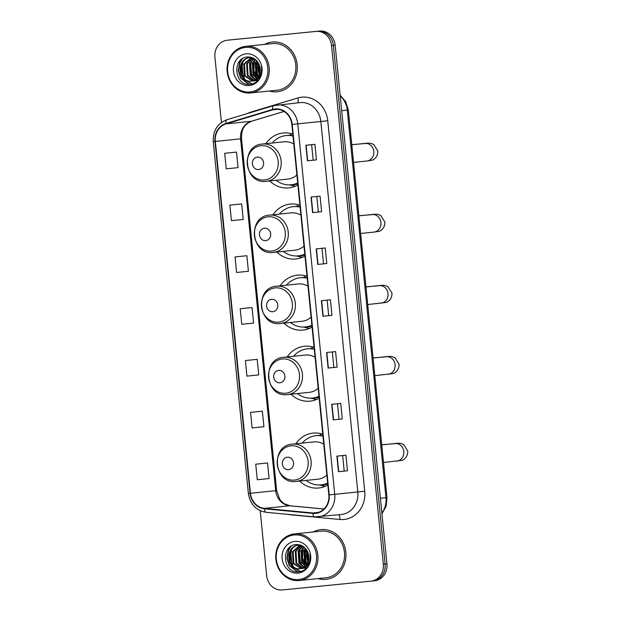 <?xml version="1.0" encoding="UTF-8"?>
<svg xmlns="http://www.w3.org/2000/svg" width="621" height="621" viewBox="0 0 621 621"><rect width="100%" height="100%" fill="white"/><g stroke="black" fill="none" stroke-linecap="round" stroke-linejoin="round"><path stroke-width="0.93" d="M322.773 434.226A27.596 24.848 -95.9 0 0 313.163 433.093A27.596 24.848 -95.9 0 0 313.077 433.101A27.596 24.848 -95.9 0 0 295.844 443.774M299.679 481.065A27.596 24.848 -95.9 0 0 318.643 488.013A27.596 24.848 -95.9 0 0 318.728 488.005A27.596 24.848 -95.9 0 0 327.841 485.017M321.818 433.924A27.596 24.848 -95.9 0 0 319.31 435.476M314.102 347.38A27.596 24.848 -95.9 0 0 304.492 346.254A27.596 24.848 -95.9 0 0 304.406 346.262A27.596 24.848 -95.9 0 0 287.174 356.935M291.016 394.226A27.596 24.848 -95.9 0 0 309.972 401.174A27.596 24.848 -95.9 0 0 310.058 401.166A27.596 24.848 -95.9 0 0 319.171 398.177M313.147 347.077A27.596 24.848 -95.9 0 0 310.64 348.637M307.007 276.298A27.596 24.848 -95.9 0 0 297.397 275.165A27.596 24.848 -95.9 0 0 297.312 275.173A27.596 24.848 -95.9 0 0 280.079 285.846M283.921 323.137A27.596 24.848 -95.9 0 0 302.877 330.085A27.596 24.848 -95.9 0 0 302.963 330.077A27.596 24.848 -95.9 0 0 312.076 327.088M306.052 275.988A27.596 24.848 -95.9 0 0 303.545 277.548M299.912 205.209A27.596 24.848 -95.9 0 0 290.302 204.076A27.596 24.848 -95.9 0 0 290.217 204.084A27.596 24.848 -95.9 0 0 272.984 214.757M276.826 252.048A27.596 24.848 -95.9 0 0 295.782 258.996A27.596 24.848 -95.9 0 0 295.868 258.988A27.596 24.848 -95.9 0 0 304.981 255.999M298.957 204.899A27.596 24.848 -95.9 0 0 296.45 206.459M292.817 134.12A27.596 24.848 -95.9 0 0 283.207 132.987A27.596 24.848 -95.9 0 0 283.122 132.995A27.596 24.848 -95.9 0 0 265.889 143.668M269.731 180.959A27.596 24.848 -95.9 0 0 288.687 187.907A27.596 24.848 -95.9 0 0 288.773 187.899A27.596 24.848 -95.9 0 0 297.886 184.911M291.862 133.81A27.596 24.848 -95.9 0 0 289.355 135.37M306.782 550.159A20.827 18.754 -95.9 0 0 306.774 550.19A20.827 18.754 -95.9 0 1 306.782 550.159L307.744 562.463M306.479 553.761A20.827 18.754 -95.9 0 0 307.558 560.794A20.827 18.754 -95.9 0 1 306.479 553.761M308.699 563.697A20.827 18.754 -95.9 0 0 309.033 564.373A20.827 18.754 -95.9 0 1 308.699 563.697M308.288 553.614A20.827 18.754 -95.9 0 0 308.777 558.403A20.827 18.754 -95.9 0 1 308.288 553.614M309.491 561.004A20.827 18.754 -95.9 0 0 309.871 562.067A20.827 18.754 -95.9 0 1 309.491 561.004M258.111 62.589A20.827 18.754 -95.9 0 0 258.111 62.62A20.827 18.754 -95.9 0 0 258.111 62.62L259.073 74.9M257.816 66.191A20.827 18.754 -95.9 0 0 258.887 73.224A20.827 18.754 -95.9 0 1 257.816 66.191M260.036 76.135A20.827 18.754 -95.9 0 0 260.37 76.802A20.827 18.754 -95.9 0 1 260.036 76.135M259.617 66.043A20.827 18.754 -95.9 0 0 260.114 70.833A20.827 18.754 -95.9 0 1 259.617 66.043M260.82 73.433A20.827 18.754 -95.9 0 0 261.208 74.497A20.827 18.754 -95.9 0 1 260.82 73.433M372.779 580.969L374.486 580.798A15.618 14.066 -95.9 0 0 374.533 580.79A15.618 14.066 -95.9 0 0 386.93 563.868L335.161 45.209A15.618 14.066 -95.9 0 0 319.613 31.05L230.973 39.829A15.618 14.066 -95.9 0 0 230.927 39.837A15.618 14.066 -95.9 0 0 230.872 39.845M370.978 581.155L372.678 580.984A15.618 14.066 -95.9 0 0 372.732 580.977A15.618 14.066 -95.9 0 0 385.121 564.054L333.353 45.395A15.618 14.066 -95.9 0 0 317.805 31.236L229.165 40.016A15.618 14.066 -95.9 0 0 229.118 40.023A15.618 14.066 -95.9 0 0 229.071 40.031M272.308 42.026A24.995 22.503 -95.9 0 0 272.231 42.042A24.995 22.503 -95.9 0 0 264.6 44.394A24.995 22.503 -95.9 0 1 272.231 42.042A24.995 22.503 -95.9 0 1 272.308 42.026A24.995 22.503 -95.9 0 1 297.18 64.638A24.995 22.503 -95.9 0 1 277.346 91.761A24.995 22.503 -95.9 0 0 297.18 64.638A24.995 22.503 -95.9 0 0 272.308 42.026M269.398 91.015A24.995 22.503 -95.9 0 0 277.269 91.768A24.995 22.503 -95.9 0 0 277.346 91.761A24.995 22.503 -95.9 0 1 277.269 91.768A24.995 22.503 -95.9 0 1 269.398 91.015M254.975 59.166A24.995 22.503 -95.9 0 0 254.866 59.577A24.995 22.503 -95.9 0 1 254.975 59.166M254.641 60.563A24.995 22.503 -95.9 0 0 254.136 68.178A24.995 22.503 -95.9 0 1 254.641 60.563M254.633 71.795A24.995 22.503 -95.9 0 0 256.822 78.223A24.995 22.503 -95.9 0 1 254.633 71.795M257.226 79.014A24.995 22.503 -95.9 0 0 257.536 79.589A24.995 22.503 -95.9 0 1 257.226 79.014M257.886 80.451L256.597 80.606L257.987 80.35A24.995 22.503 -95.9 0 0 257.987 80.35A24.995 22.503 -95.9 0 0 257.987 80.35L256.915 80.202M320.972 529.597A24.995 22.503 -95.9 0 0 320.894 529.604A24.995 22.503 -95.9 0 0 313.263 531.964A24.995 22.503 -95.9 0 1 320.894 529.604L320.894 529.604A24.995 22.503 -95.9 0 1 320.972 529.597A24.995 22.503 -95.9 0 1 345.843 552.209A24.995 22.503 -95.9 0 1 326.017 579.331A24.995 22.503 -95.9 0 0 345.843 552.209A24.995 22.503 -95.9 0 0 320.972 529.597M318.068 578.586A24.995 22.503 -95.9 0 0 325.94 579.339A24.995 22.503 -95.9 0 0 326.017 579.331L326.017 579.331A24.995 22.503 -95.9 0 1 325.94 579.339A24.995 22.503 -95.9 0 1 318.068 578.586M303.638 546.736A24.995 22.503 -95.9 0 0 303.537 547.148A24.995 22.503 -95.9 0 1 303.638 546.736M303.304 548.133A24.995 22.503 -95.9 0 0 302.8 555.748A24.995 22.503 -95.9 0 1 303.304 548.133M303.304 559.366A24.995 22.503 -95.9 0 0 305.493 565.793A24.995 22.503 -95.9 0 1 303.304 559.366M305.889 566.585A24.995 22.503 -95.9 0 0 306.207 567.159A24.995 22.503 -95.9 0 1 305.889 566.585M306.549 568.021L305.268 568.176L306.65 567.92A24.995 22.503 -95.9 0 0 306.65 567.92A24.995 22.503 -95.9 0 0 306.65 567.92L305.586 567.773M275.266 109.343A16.666 15.005 84.1 0 1 291.847 124.448L328.827 494.914A16.666 15.005 84.1 0 1 315.608 512.969A16.666 15.005 84.1 0 1 312.937 512.985L264.422 508.374A16.666 15.005 84.1 0 1 250.457 493.268L215.34 141.441A16.666 15.005 84.1 0 1 226.044 123.889L272.697 109.855A16.666 15.005 84.1 0 1 275.212 109.35A16.666 15.005 84.1 0 1 275.266 109.343M275.227 108.931A17.078 15.378 -95.9 0 0 272.596 109.451L225.935 123.486A17.078 15.378 -95.9 0 0 214.967 141.472L250.084 493.307A17.078 15.378 -95.9 0 0 264.399 508.793L312.914 513.396A17.078 15.378 -95.9 0 0 329.2 494.883L292.219 124.41A17.078 15.378 -95.9 0 0 275.227 108.931M309.677 562.727A20.827 18.754 84.1 0 1 309.25 561.663M308.614 559.645A20.827 18.754 84.1 0 1 307.876 552.372M261.006 75.157A20.827 18.754 84.1 0 1 260.587 74.093M259.951 72.075A20.827 18.754 84.1 0 1 259.205 64.809M372.678 580.984A15.618 14.066 -95.9 0 0 372.732 580.977A15.618 14.066 -95.9 0 0 385.121 564.054L333.353 45.395A15.618 14.066 -95.9 0 0 317.805 31.236L229.165 40.016A15.618 14.066 -95.9 0 0 229.118 40.023L230.927 39.837M347.473 470.765L338.453 471.696L347.473 470.765L345.92 455.216L336.9 456.148L338.453 471.696M342.303 418.95L333.283 419.881L342.303 418.95L340.75 403.409L331.73 404.333L333.283 419.881M337.133 367.135L328.113 368.067L337.133 367.135L335.581 351.595L326.561 352.518L328.113 368.067M316.446 159.876L307.426 160.808L316.446 159.876L314.894 144.336L305.874 145.267L307.426 160.808M321.616 211.691L312.596 212.623L321.616 211.691L320.063 196.151L311.043 197.082L312.596 212.623M326.786 263.506L317.766 264.437L326.786 263.506L325.233 247.965L316.213 248.889L317.766 264.437M331.956 315.321L322.943 316.252L331.956 315.321L330.403 299.78L321.391 300.704L322.943 316.252M260.191 510.687L266.688 575.791A15.618 14.066 -95.9 0 0 282.237 589.95L370.877 581.171A15.618 14.066 -95.9 0 0 370.923 581.163A15.618 14.066 -95.9 0 0 383.32 564.241L331.552 45.581A15.618 14.066 -95.9 0 0 316.004 31.423L227.364 40.202A15.618 14.066 -95.9 0 0 227.317 40.21A15.618 14.066 -95.9 0 0 214.92 57.132L221.441 122.446M259.578 411.451L250.558 412.375L252.11 427.923L263.925 426.72L262.373 411.172L259.485 411.459M264.748 463.266L255.728 464.19L257.28 479.738L269.095 478.527L267.55 462.987L264.655 463.274M244.061 256.007L235.041 256.931L236.593 272.479L248.408 271.276L246.863 255.728L243.968 256.015M238.891 204.193L229.871 205.124L231.423 220.665L243.238 219.461L241.685 203.913L238.798 204.2M233.713 152.378L224.701 153.309L226.246 168.85L238.068 167.647L236.516 152.098L233.628 152.386M254.4 359.637L245.388 360.56L246.933 376.109L258.755 374.905L257.203 359.357L254.315 359.644M240.211 308.746L241.763 324.294L253.585 323.091L252.033 307.542L240.211 308.746L252.033 307.542M328.695 315.647L327.143 300.114M323.525 263.832L321.973 248.299M318.356 212.017L316.803 196.484M313.178 160.202L311.633 144.67M333.865 367.461L332.32 351.928M339.043 419.276L337.49 403.743M344.213 471.091L342.66 455.558M235.041 256.931L246.863 255.728M229.871 205.124L241.685 203.913M224.701 153.309L236.516 152.098M245.388 360.56L257.203 359.357M250.558 412.375L262.373 411.172M255.728 464.19L267.55 462.987M249.96 91.97A22.387 20.159 -95.9 0 0 267.798 67.697A22.387 20.159 -95.9 0 0 245.512 47.406A22.387 20.159 -95.9 0 0 227.674 71.671A22.387 20.159 -95.9 0 0 249.96 91.97M250.511 92.956A23.435 21.098 -95.9 0 0 250.589 92.948A23.435 21.098 -95.9 0 0 269.172 67.518A23.435 21.098 -95.9 0 0 245.862 46.327A23.435 21.098 -95.9 0 0 245.784 46.334A23.435 21.098 -95.9 0 0 227.193 71.764A23.435 21.098 -95.9 0 0 250.511 92.956M277.113 90.216A23.435 21.098 -95.9 0 0 277.191 90.208A23.435 21.098 -95.9 0 0 295.775 64.778A23.435 21.098 -95.9 0 0 272.464 43.586A23.435 21.098 -95.9 0 0 272.386 43.594A23.435 21.098 -95.9 0 0 272.316 43.602M261.402 73.728L260.991 72.898M260.145 70.336L259.873 67.037M259.376 74.163L258.522 63.295M257.8 77.082L255.914 74.722L255.223 62.962L256.589 60.602M258.126 76.616L256.628 74.652L255.937 62.892L256.962 61.021M256.465 78.572L253.05 75.017L252.359 63.257L255.153 59.306M256.807 78.246L253.764 74.947L253.073 63.187L255.503 59.585M256.551 80.125L255.573 79.837M255.091 79.651L250.185 75.312L249.495 63.552L253.81 58.413M258.119 80.202L257.265 80.047M256.892 79.954L255.961 79.643M255.441 79.418L250.907 75.242L250.209 63.482L254.136 58.599M256.597 80.606L255.518 80.652M255.153 80.637L254.059 80.497M253.694 80.419L247.329 75.607L246.63 63.847L252.615 57.815M256.954 80.559L255.868 80.559M255.503 80.528L254.4 80.342M254.043 80.256L248.043 75.537L247.352 63.777L252.894 57.939M260.253 77.051L253.733 80.901L252.654 80.947M252.289 80.932L244.464 75.902L243.774 64.142L251.334 57.59M254.09 80.854L253.011 80.854M252.646 80.823L245.179 75.832L244.488 64.072L251.699 57.606M253.477 80.513A11.768 10.596 -95.9 0 0 259.477 65.585C257.342 59.934 253.492 57.062 247.911 56.961C231.423 57.334 234.428 86.335 249.72 84.285C254.067 83.951 257.459 81.77 259.889 77.757C261.783 74.14 262.287 70.274 261.387 66.16C262.062 73.821 259.423 78.611 253.477 80.513L250.837 81.196C237.781 83.214 235.778 58.312 249.929 57.629L252.219 57.66M254.719 80.187L251.552 81.126C238.503 83.136 236.5 58.234 250.643 57.559M253.733 80.901L254.416 80.831M251.59 81.118L250.837 81.196M246.149 53.833A15.936 14.345 -95.9 0 0 233.457 71.105A15.936 14.345 -95.9 0 0 249.316 85.543A15.936 14.345 -95.9 0 0 262.008 68.271A15.936 14.345 -95.9 0 0 246.149 53.833M254.757 59.011A23.435 21.098 -95.9 0 0 254.478 59.981M254.206 61.153A23.435 21.098 -95.9 0 0 256.364 77.92M256.954 79.014A23.435 21.098 -95.9 0 0 257.35 79.698M249.316 84.301L240.971 78.052L238.604 70.577L239.923 62.729L242.4 58.731M251.955 83.951L245.621 80.117M244.495 78.743L241.468 70.282L242.958 62.046M253.089 77.858L250.053 69.397L251.544 61.161M258.243 76.437L255.79 68.892L257.04 61.106M261.814 70.491L261.573 68.97M248.788 84.293L240.606 78.091L238.247 70.608L239.566 62.768L241.631 59.267M251.699 84.014L244.775 79.589M243.308 77.516L241.996 63.59M251.893 76.631L250.581 62.705M257.622 76.041L256.31 62.116M260.486 75.746L260.137 75.118M259.508 73.79L258.67 63.583M261.744 71.679L261.464 70.546M258.615 169.541A6.249 5.628 -95.9 0 0 263.591 162.772A6.249 5.628 -95.9 0 0 257.373 157.105A6.249 5.628 -95.9 0 0 252.398 163.882A6.249 5.628 -95.9 0 0 258.615 169.541M287.81 179.096A18.746 16.876 -95.9 0 0 287.865 179.096A18.746 16.876 -95.9 0 0 296.892 174.967M293.811 144.056A18.746 16.876 -95.9 0 0 284.084 141.79A18.746 16.876 -95.9 0 0 284.03 141.798A18.746 16.876 -95.9 0 0 283.968 141.805M276.12 180.3A24.731 22.271 -95.9 0 0 291.109 184.779A24.731 22.271 -95.9 0 0 291.187 184.771A24.731 22.271 -95.9 0 0 297.692 182.962M293.011 136.046A24.731 22.271 -95.9 0 0 286.196 135.557A24.731 22.271 -95.9 0 0 286.118 135.564A24.731 22.271 -95.9 0 0 272.277 143.009M292.01 184.685A24.731 22.271 -95.9 0 0 292.087 184.678A24.731 22.271 -95.9 0 0 297.723 183.257M292.972 135.743A24.731 22.271 -95.9 0 1 292.98 135.743A24.731 22.271 -95.9 0 0 287.096 135.463A24.731 22.271 -95.9 0 0 287.018 135.471A24.731 22.271 -95.9 0 0 286.941 135.479M295.41 186.16A27.076 24.374 84.1 0 1 292.794 185.702L289.339 184.879M265.71 240.63A6.249 5.628 -95.9 0 0 270.686 233.861A6.249 5.628 -95.9 0 0 264.468 228.194A6.249 5.628 -95.9 0 0 259.493 234.971A6.249 5.628 -95.9 0 0 265.71 240.63M294.905 250.185A18.746 16.876 -95.9 0 0 294.959 250.185A18.746 16.876 -95.9 0 0 303.987 246.056M300.906 215.145A18.746 16.876 -95.9 0 0 291.179 212.879A18.746 16.876 -95.9 0 0 291.125 212.887A18.746 16.876 -95.9 0 0 291.063 212.894M283.215 251.389A24.731 22.271 -95.9 0 0 298.204 255.868A24.731 22.271 -95.9 0 0 298.282 255.86A24.731 22.271 -95.9 0 0 304.787 254.051M300.106 207.135A24.731 22.271 -95.9 0 0 293.291 206.646A24.731 22.271 -95.9 0 0 293.213 206.653A24.731 22.271 -95.9 0 0 279.38 214.098M299.105 255.774A24.731 22.271 -95.9 0 0 299.182 255.767A24.731 22.271 -95.9 0 0 304.818 254.346M300.075 206.832A24.731 22.271 -95.9 0 0 300.067 206.832A24.731 22.271 -95.9 0 0 294.191 206.552A24.731 22.271 -95.9 0 0 294.113 206.56A24.731 22.271 -95.9 0 0 294.036 206.568M302.505 257.249A27.076 24.374 84.1 0 1 299.889 256.791L296.434 255.968M272.805 311.719A6.249 5.628 -95.9 0 0 277.781 304.95A6.249 5.628 -95.9 0 0 271.563 299.283A6.249 5.628 -95.9 0 0 266.588 306.06A6.249 5.628 -95.9 0 0 272.805 311.719M302 321.274A18.746 16.876 -95.9 0 0 302.062 321.274A18.746 16.876 -95.9 0 0 311.082 317.145M308 286.234A18.746 16.876 -95.9 0 0 298.274 283.968A18.746 16.876 -95.9 0 0 298.22 283.976A18.746 16.876 -95.9 0 0 298.158 283.983M290.31 322.478A24.731 22.271 -95.9 0 0 305.299 326.957A24.731 22.271 -95.9 0 0 305.377 326.949A24.731 22.271 -95.9 0 0 311.882 325.14M307.201 278.224A24.731 22.271 -95.9 0 0 300.385 277.734A24.731 22.271 -95.9 0 0 300.308 277.742A24.731 22.271 -95.9 0 0 286.475 285.186M306.2 326.863A24.731 22.271 -95.9 0 0 306.277 326.856A24.731 22.271 -95.9 0 0 311.913 325.435M307.17 277.921A24.731 22.271 -95.9 0 0 307.162 277.921A24.731 22.271 -95.9 0 0 301.286 277.641A24.731 22.271 -95.9 0 0 301.208 277.649A24.731 22.271 -95.9 0 0 301.131 277.657M309.6 328.338A27.076 24.374 84.1 0 1 306.984 327.88L303.537 327.057M279.9 382.808A6.249 5.628 -95.9 0 0 284.876 376.039A6.249 5.628 -95.9 0 0 278.658 370.372A6.249 5.628 -95.9 0 0 273.682 377.149A6.249 5.628 -95.9 0 0 279.9 382.808M309.095 392.363A18.746 16.876 -95.9 0 0 309.157 392.363A18.746 16.876 -95.9 0 0 318.177 388.234M315.095 357.323A18.746 16.876 -95.9 0 0 305.369 355.057A18.746 16.876 -95.9 0 0 305.315 355.065A18.746 16.876 -95.9 0 0 305.253 355.072M297.405 393.567A24.731 22.271 -95.9 0 0 312.394 398.045A24.731 22.271 -95.9 0 0 312.472 398.038A24.731 22.271 -95.9 0 0 318.977 396.229M314.296 349.312A24.731 22.271 -95.9 0 0 307.48 348.823A24.731 22.271 -95.9 0 0 307.403 348.831A24.731 22.271 -95.9 0 0 293.57 356.275M313.295 397.952A24.731 22.271 -95.9 0 0 313.372 397.945A24.731 22.271 -95.9 0 0 319.008 396.524M314.265 349.01A24.731 22.271 -95.9 0 0 314.257 349.01A24.731 22.271 -95.9 0 0 308.381 348.73A24.731 22.271 -95.9 0 0 308.303 348.738A24.731 22.271 -95.9 0 0 308.233 348.746M316.694 399.427A27.076 24.374 84.1 0 1 314.079 398.969L310.632 398.146M288.571 469.647A6.249 5.628 -95.9 0 0 293.547 462.878A6.249 5.628 -95.9 0 0 287.329 457.211A6.249 5.628 -95.9 0 0 282.345 463.988A6.249 5.628 -95.9 0 0 288.571 469.647M317.766 479.21A18.746 16.876 -95.9 0 0 317.82 479.202A18.746 16.876 -95.9 0 0 326.848 475.081M323.758 444.17A18.746 16.876 -95.9 0 0 314.04 441.904A18.746 16.876 -95.9 0 0 313.978 441.904A18.746 16.876 -95.9 0 0 313.923 441.911M306.075 480.413A24.731 22.271 -95.9 0 0 321.065 484.885A24.731 22.271 -95.9 0 0 321.142 484.877A24.731 22.271 -95.9 0 0 327.647 483.076M322.959 436.152A24.731 22.271 -95.9 0 0 316.151 435.663A24.731 22.271 -95.9 0 0 316.073 435.67A24.731 22.271 -95.9 0 0 302.233 443.115M321.965 484.791A24.731 22.271 -95.9 0 0 322.043 484.784A24.731 22.271 -95.9 0 0 327.671 483.363M322.936 435.849A24.731 22.271 -95.9 0 0 322.928 435.849A24.731 22.271 -95.9 0 0 317.052 435.569A24.731 22.271 -95.9 0 0 316.974 435.577A24.731 22.271 -95.9 0 0 316.896 435.585M325.365 486.274A27.076 24.374 84.1 0 1 322.749 485.808L319.295 484.985M298.623 579.54A22.387 20.159 -95.9 0 0 316.462 555.267A22.387 20.159 -95.9 0 0 294.175 534.976A22.387 20.159 -95.9 0 0 276.337 559.242A22.387 20.159 -95.9 0 0 298.623 579.54M299.182 580.526A23.435 21.098 -95.9 0 0 299.252 580.519A23.435 21.098 -95.9 0 0 317.843 555.089A23.435 21.098 -95.9 0 0 294.525 533.897A23.435 21.098 -95.9 0 0 294.455 533.905A23.435 21.098 -95.9 0 0 275.864 559.335A23.435 21.098 -95.9 0 0 299.182 580.526M325.784 577.786A23.435 21.098 -95.9 0 0 325.854 577.778A23.435 21.098 -95.9 0 0 344.445 552.348A23.435 21.098 -95.9 0 0 321.127 531.157A23.435 21.098 -95.9 0 0 321.057 531.165A23.435 21.098 -95.9 0 0 320.979 531.172M310.073 561.299L309.654 560.468M308.808 557.906L308.536 554.607M308.039 561.733L307.185 550.866M306.471 564.652L304.577 562.292L303.886 550.532L305.253 548.172M306.797 564.186L305.299 562.222L304.6 550.462L305.625 548.591M305.136 566.142L301.721 562.587L301.022 550.827L303.816 546.876M305.47 565.816L302.435 562.517L301.744 550.757L304.166 547.155M305.214 567.695L304.243 567.408M303.762 567.221L298.856 562.882L298.165 551.122L302.481 545.983M306.782 567.773L305.928 567.617M305.555 567.524L304.632 567.214M304.104 566.989L299.57 562.812L298.88 551.052L302.8 546.169M305.268 568.176L304.181 568.215M303.824 568.207L302.722 568.068M302.357 567.99L295.992 563.177L295.301 551.417L301.286 545.385M305.625 568.13L304.538 568.13M304.174 568.099L303.071 567.912M302.706 567.827L296.706 563.107L296.015 551.347L301.565 545.51M308.916 564.621L302.404 568.471L301.317 568.51M300.96 568.502L293.128 563.472L292.437 551.712L299.997 545.16M302.761 568.425L301.674 568.425M301.309 568.394L293.842 563.402L293.151 551.642L300.362 545.176M302.148 568.083A11.768 10.596 -95.9 0 0 308.14 553.156C306.006 547.505 302.155 544.633 296.582 544.532C280.094 544.904 283.098 573.905 298.39 571.856C302.738 571.522 306.122 569.341 308.559 565.327C310.453 561.71 310.95 557.844 310.058 553.73C310.725 561.392 308.094 566.181 302.148 568.083L299.501 568.766C286.452 570.784 284.449 545.882 298.6 545.199L300.882 545.23M303.382 567.757L300.222 568.696C287.166 570.707 285.163 545.805 299.314 545.129M302.404 568.471L303.079 568.401M300.254 568.689L299.501 568.766M294.82 541.403A15.936 14.345 -95.9 0 0 282.128 558.675A15.936 14.345 -95.9 0 0 297.987 573.113A15.936 14.345 -95.9 0 0 310.679 555.842A15.936 14.345 -95.9 0 0 294.82 541.403M303.421 546.581A23.435 21.098 -95.9 0 0 303.149 547.551M302.869 548.723A23.435 21.098 -95.9 0 0 305.035 565.49M305.617 566.585A23.435 21.098 -95.9 0 0 306.021 567.268M297.987 571.871L289.634 565.622L287.267 558.147L288.586 550.299L291.07 546.301M300.626 571.522L294.292 567.687M293.159 566.313L290.131 557.852L291.622 549.616M301.752 565.428L298.717 556.967L300.215 548.731M306.914 564.008L304.453 556.463L305.703 548.677M309.491 563.255L308.979 562.308M308.334 560.833L307.581 551.665M310.484 558.062L310.244 556.54M297.451 571.863L289.277 565.661L286.91 558.178L288.229 550.338L290.302 546.837M300.362 571.584L293.438 567.159M291.971 565.087L290.659 551.161M300.564 564.202L299.252 550.276M306.285 563.612L304.973 549.686M309.149 563.317L308.8 562.688M308.171 561.361L307.333 551.153M310.407 559.249L310.127 558.116M381.853 513.055A20.827 18.754 -95.9 0 0 385.967 497.716L347.279 110.142A20.827 18.754 -95.9 0 0 340.223 95.913M341.697 110.717L348.311 110.033L386.999 497.607L386.122 506.255L381.931 513.769M230.973 39.829L227.364 40.202M319.613 31.05L316.004 31.423M335.161 45.209L331.552 45.581M386.93 563.868L383.32 564.241M386.999 497.607L380.386 498.29M247.461 113.519A26.035 23.443 84.1 0 1 251.171 112.013L297.824 97.978A26.035 23.443 84.1 0 1 327.748 120.784L364.729 491.25L357.812 491.948L320.832 121.475A20.827 18.754 -95.9 0 0 300.098 102.597A20.827 18.754 -95.9 0 0 300.036 102.605A20.827 18.754 -95.9 0 0 299.974 102.612M364.729 491.25A26.035 23.443 84.1 0 1 343.987 519.474A26.035 23.443 84.1 0 1 339.897 519.482L291.381 514.871A26.035 23.443 84.1 0 1 288.664 514.436M341.216 514.522A20.827 18.754 -95.9 0 0 341.278 514.514A20.827 18.754 -95.9 0 0 357.812 491.948L334.727 494.324A20.827 18.754 84.1 0 1 318.2 516.889A20.827 18.754 84.1 0 1 314.863 516.905A5.209 2.228 95.4 0 1 314.668 516.905L341.278 514.514M300.036 102.605L273.628 105.648A5.209 2.236 73.3 0 1 273.807 105.617A20.827 18.754 84.1 0 1 276.95 104.988A20.827 18.754 84.1 0 1 277.02 104.98A20.827 18.754 84.1 0 1 297.746 123.851L292.219 124.41M227.154 119.643A5.209 2.236 73.3 0 0 226.968 119.682L273.628 105.648A5.209 2.236 73.3 0 0 272.596 109.451M225.935 123.486A5.209 2.236 73.3 0 1 226.968 119.682C217.435 123.385 212.863 130.697 213.251 141.642L214.967 141.472M250.084 493.307L248.369 493.47C250.147 504.268 256.077 510.547 266.153 512.302L314.668 516.905A5.209 2.228 95.4 0 1 312.914 513.396M264.399 508.793A5.209 2.228 95.4 0 0 266.153 512.302M329.2 494.883L334.727 494.324L297.746 123.851L327.748 120.784M297.824 97.978A5.209 2.236 -106.7 0 1 297.575 102.861M338.717 514.778A5.209 2.228 -84.6 0 1 339.897 519.482M250.457 493.268L275.701 490.668A16.666 15.005 -95.9 0 0 289.673 505.773L323.921 509.026M264.422 508.374L289.673 505.773A9.369 4.013 -84.6 0 1 290.015 505.773L323.952 508.995M312.937 512.985L318.224 512.434M272.697 109.855L277.781 109.335M226.044 123.889L251.295 121.289A16.666 15.005 -95.9 0 0 240.583 138.84L275.701 490.668L276.632 490.574L279.636 499.121L281.538 501.496L284.41 503.833L290.015 505.773M284.038 111.438L251.295 121.289A9.369 4.021 -106.7 0 0 251.614 121.219C242.12 125.473 241.654 131.318 241.515 138.739L276.632 490.574M215.34 141.441L241.515 138.739M323.199 316.221L321.647 300.68M318.022 264.414L316.477 248.866M312.852 212.599L311.3 197.051M307.682 160.785L306.13 145.236M328.369 368.036L326.817 352.495M333.539 419.85L331.987 404.31M338.709 471.665L337.164 456.125M258.095 64.693A20.827 18.754 -95.9 0 0 259.407 74.07M257.731 62.015A21.347 19.22 -95.9 0 0 257.397 64.677M258.841 74.536A21.347 19.22 -95.9 0 0 259.027 75.009M259.539 76.197A21.347 19.22 -95.9 0 0 260.083 77.276M364.954 143.412A8.849 7.972 84.1 0 1 364.977 143.404A8.849 7.972 84.1 0 1 373.819 151.431A8.849 7.972 84.1 0 1 366.794 161.018A8.849 7.972 84.1 0 1 366.77 161.025L353.535 162.384M351.781 144.771L364.977 143.404A8.849 7.972 84.1 0 1 365.008 143.404L367.842 143.109M264.453 179.974A17.217 15.502 -95.9 0 0 278.169 161.305A17.217 15.502 -95.9 0 0 261.03 145.702A17.217 15.502 -95.9 0 0 247.313 164.363A17.217 15.502 -95.9 0 0 264.453 179.974M266.199 181.324A18.746 16.876 -95.9 0 0 266.254 181.316A18.746 16.876 -95.9 0 0 281.127 160.979A18.746 16.876 -95.9 0 0 262.473 144.018A18.746 16.876 -95.9 0 0 262.419 144.025C240.001 145.213 243.991 184.639 266.192 181.324L287.865 179.096M290.589 184.825A24.964 22.48 -95.9 0 0 297.785 183.901M372.049 214.501A8.849 7.972 84.1 0 1 372.08 214.493A8.849 7.972 84.1 0 1 380.914 222.52A8.849 7.972 84.1 0 1 373.889 232.107A8.849 7.972 84.1 0 1 373.865 232.114L360.638 233.473M358.876 215.86L372.08 214.493A8.849 7.972 84.1 0 1 372.103 214.493L374.937 214.198M271.548 251.063A17.217 15.502 -95.9 0 0 285.264 232.394A17.217 15.502 -95.9 0 0 268.125 216.791A17.217 15.502 -95.9 0 0 254.408 235.452A17.217 15.502 -95.9 0 0 271.548 251.063M273.294 252.413A18.746 16.876 -95.9 0 0 273.356 252.405A18.746 16.876 -95.9 0 0 288.222 232.068A18.746 16.876 -95.9 0 0 269.568 215.107A18.746 16.876 -95.9 0 0 269.514 215.114C247.096 216.302 251.086 255.728 273.287 252.413L294.959 250.185M297.684 255.914A24.964 22.48 -95.9 0 0 304.88 254.99M382.031 285.287L379.175 285.582A8.849 7.972 84.1 0 1 379.175 285.582A8.849 7.972 84.1 0 1 379.198 285.582A8.849 7.972 84.1 0 1 388.009 293.609A8.849 7.972 84.1 0 1 380.983 303.195A8.849 7.972 84.1 0 1 380.96 303.203M278.643 322.152A17.217 15.502 -95.9 0 0 292.359 303.483A17.217 15.502 -95.9 0 0 275.227 287.88A17.217 15.502 -95.9 0 0 261.503 306.541A17.217 15.502 -95.9 0 0 278.643 322.152M280.389 323.502A18.746 16.876 -95.9 0 0 280.451 323.494A18.746 16.876 -95.9 0 0 295.317 303.157A18.746 16.876 -95.9 0 0 276.663 286.196A18.746 16.876 -95.9 0 0 276.609 286.203C254.191 287.391 258.181 326.817 280.389 323.502L302.062 321.274M304.787 327.003A24.964 22.48 -95.9 0 0 311.975 326.079M386.239 356.679A8.849 7.972 84.1 0 1 386.27 356.671A8.849 7.972 84.1 0 1 386.293 356.671A8.849 7.972 84.1 0 1 395.103 364.698A8.849 7.972 84.1 0 1 388.078 374.284A8.849 7.972 84.1 0 1 388.055 374.292M285.738 393.24A17.217 15.502 -95.9 0 0 299.462 374.572A17.217 15.502 -95.9 0 0 282.322 358.969A17.217 15.502 -95.9 0 0 268.598 377.63A17.217 15.502 -95.9 0 0 285.738 393.24M287.484 394.591A18.746 16.876 -95.9 0 0 287.546 394.583A18.746 16.876 -95.9 0 0 302.411 374.246A18.746 16.876 -95.9 0 0 283.758 357.285A18.746 16.876 -95.9 0 0 283.704 357.292C261.286 358.48 265.276 397.906 287.484 394.591L309.157 392.363M311.882 398.092A24.964 22.48 -95.9 0 0 319.07 397.168M397.797 443.215L394.933 443.518A8.849 7.972 84.1 0 1 394.933 443.518A8.849 7.972 84.1 0 1 394.964 443.51A8.849 7.972 84.1 0 1 403.774 451.537A8.849 7.972 84.1 0 1 396.749 461.124A8.849 7.972 84.1 0 1 396.718 461.131M294.408 480.08A17.217 15.502 -95.9 0 0 308.125 461.419A17.217 15.502 -95.9 0 0 290.985 445.808A17.217 15.502 -95.9 0 0 277.269 464.469A17.217 15.502 -95.9 0 0 294.408 480.08M296.155 481.43A18.746 16.876 -95.9 0 0 296.209 481.422A18.746 16.876 -95.9 0 0 311.082 461.085A18.746 16.876 -95.9 0 0 292.429 444.124A18.746 16.876 -95.9 0 0 292.375 444.131C269.949 445.327 273.946 484.753 296.147 481.43L317.82 479.202M320.545 484.931A24.964 22.48 -95.9 0 0 327.741 484.007M306.758 552.255A20.827 18.754 -95.9 0 0 308.078 561.64M306.401 549.585A21.347 19.22 -95.9 0 0 306.068 552.248M307.504 562.106A21.347 19.22 -95.9 0 0 307.69 562.579M308.202 563.767A21.347 19.22 -95.9 0 0 308.746 564.846M340.145 95.184L345.75 101.728L348.311 110.033M374.533 580.79L370.923 581.163M213.251 141.642L248.369 493.47M227.317 40.21L229.118 40.023M284.069 111.462L251.614 121.219M277.191 90.208L250.589 92.948M272.386 43.594L245.784 46.334M366.794 161.018L371.762 160.288C373.345 160.047 377.941 157.385 377.793 151.004L373.687 144.382L370.046 143.094L351.773 144.662M292.087 184.678L291.187 184.771M287.018 135.471L286.118 135.564M284.03 141.798L262.419 144.025M373.889 232.107L378.857 231.377C380.44 231.136 385.036 228.474 384.888 222.093L380.782 215.471L377.141 214.183L358.868 215.751M299.182 255.767L298.282 255.86M294.113 206.56L293.213 206.653M291.125 212.887L269.514 215.114M367.733 304.562L385.952 302.466C387.543 302.225 392.13 299.563 391.983 293.182L387.877 286.56L384.236 285.272L365.963 286.84M306.277 326.856L305.377 326.949M301.208 277.649L300.308 277.742M298.22 283.976L276.609 286.203M365.971 286.949L379.175 285.582M374.828 375.651L393.046 373.555C394.638 373.314 399.225 370.652 399.078 364.271L394.972 357.649L391.331 356.361L373.058 357.929M389.126 356.376L373.066 358.038M313.372 397.945L312.472 398.038M308.303 348.738L307.403 348.831M305.315 355.065L283.704 357.292M383.491 462.49L401.717 460.394C403.301 460.153 407.896 457.491 407.749 451.11L403.642 444.489L400.002 443.2L381.721 444.768M322.043 484.784L321.142 484.877M316.974 435.577L316.073 435.67M313.978 441.904L292.375 444.131M381.736 444.877L394.933 443.518M325.854 577.778L299.252 580.519M321.057 531.165L294.455 533.905"/></g></svg>
